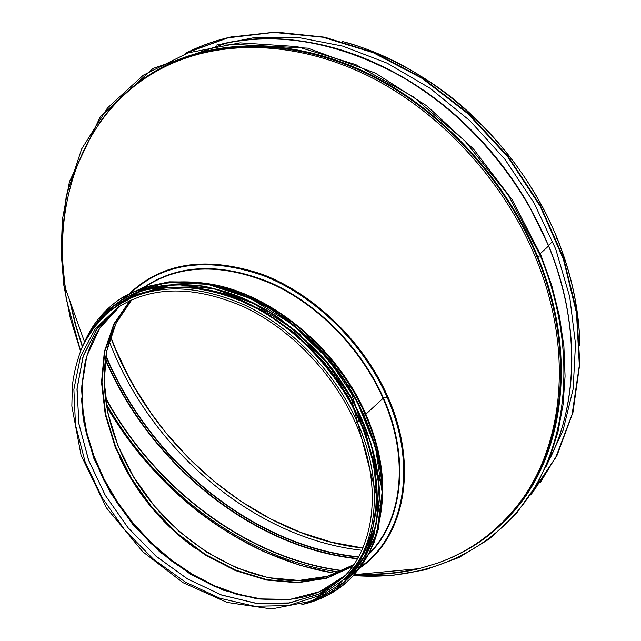 <?xml version="1.0" encoding="UTF-8"?>
<svg xmlns="http://www.w3.org/2000/svg" width="641" height="641" viewBox="0 0 641 641"><rect width="100%" height="100%" fill="white"/><g stroke="black" fill="none" stroke-linecap="round" stroke-linejoin="round"><path stroke-width="0.96" d="M219.863 44.517C278.731 30.76 340.716 42.25 405.801 78.995C467.666 116.117 520.572 177.853 548.56 245.992L540.275 253.628L548.568 245.992C580.69 323.849 578.278 406.033 547.334 463.627M567.077 407.588C577.253 356.62 571.115 302.704 548.664 245.84L529.073 205.657C511.871 175.618 490.782 148.624 465.799 124.658C407.46 71.039 345.219 42.45 279.075 38.909M552.702 241.393L548.48 245.383L552.702 241.385M556.973 238.027L556.316 238.861L556.973 238.027M98.434 124.57C115.572 99.123 138.264 79.26 166.516 64.981C222.147 37.539 297.809 38.861 369.921 74.3C441.865 109.972 505.717 178.983 537.663 256.544L540.395 255.783L537.679 256.544C577.709 352.574 564.729 453.011 514.531 510.492C493.842 534.442 469.076 551.645 440.239 562.117M216.362 45.102L255.935 37.298L298.514 37.515L342.775 46.12L387.172 63.155L430.087 88.258L469.853 120.676L504.908 159.288L533.897 202.644L555.731 249.077L569.713 296.791L575.498 343.993L573.142 389.023L563.054 430.391L545.9 466.904M123.248 457.682L123.352 457.634C160.194 537.711 253.628 595.898 324.827 576.972L335.62 573.623L353.744 564.713L327.855 576.179L298.85 580.458L268.138 577.629L237.074 568.078L206.963 552.39L178.975 531.341L154.209 505.829L133.592 476.888L117.952 445.647L107.968 413.317L104.163 381.195L106.855 350.627L116.157 323L131.902 299.668M352.814 566.075L326.91 577.853L297.793 582.348L266.904 579.656L235.64 570.137L205.304 554.401L177.108 533.232L152.157 507.552L131.405 478.394L115.692 446.929L105.701 414.374L101.975 382.052L104.82 351.34L114.362 323.641L130.419 300.341M123.352 457.634C114.427 438.885 108.585 419.903 105.813 400.697C101.47 369.168 105.989 341.244 119.37 316.934M416.754 568.855C398.846 572.974 380.474 574.681 361.652 573.959M339.562 572.068C246.865 559.849 156.284 492.16 106.262 403.694M404.984 569.945L376.636 572.573M342.438 570.811C247.835 559.04 155.162 489.123 105.493 398.293M82.328 346.813L75.085 323.681L69.685 300.317M165.242 66.608L166.86 65.799C222.331 38.396 297.769 39.694 369.673 75.005C441.417 110.556 505.092 179.352 536.95 256.688C576.9 352.454 563.928 452.642 513.818 509.948L512.648 511.334C562.782 454.004 575.73 353.712 535.708 257.826C503.794 180.393 440.03 111.494 368.214 75.886C296.23 40.503 220.728 39.189 165.242 66.608C86.078 105.605 51.392 197.292 65.534 288.674M359.248 574.184C379.784 575.185 399.736 573.334 419.102 568.647L437.418 563.151C466.648 552.782 491.727 535.507 512.648 511.334M360.731 566.732C404.15 536.397 417.732 465.719 387.1 397.308L383.51 398.149L387.1 397.308C363.319 343.087 314.691 295.621 263.251 275.574C208.573 256.769 164.545 262.409 131.173 292.496M368.968 553.608L370.274 552.23C402.612 519.082 409.359 457.378 383.038 398.373L365.851 414.198L383.038 398.373C361.452 349.329 319.082 305.685 272.778 284.251C223.677 263.515 181.756 263.98 146.989 285.654L145.419 286.687M365.282 414.583L364.561 414.991L365.282 414.583C339.954 356.148 284.564 305.557 229.51 289.299M355.531 422.467L357.285 422.074L355.539 422.475M345.571 578.326L347.478 576.307C379.969 543.023 386.387 480.446 359.281 420.248L357.293 422.074L359.281 420.248C337.038 370.21 293.754 325.484 246.697 303.337C196.819 281.888 154.425 282.048 119.498 303.81L117.207 305.324C101.863 316.213 90.117 330.307 81.976 347.614C77.281 359.481 74.076 372.084 72.361 385.433L71.84 406.074L81.07 455.27L106.422 507.856L142.807 551.805L183.054 582.693L227.13 602.436L271.504 608.95L312.343 600.97L345.571 578.326C378.078 545.026 384.464 482.377 357.293 422.074C334.995 371.964 291.631 327.134 244.517 304.932C194.576 283.426 152.141 283.554 117.207 305.324M376.203 487.841C374.352 404.07 292.432 306.807 210.921 290.83M557.045 238.196C570.931 272.649 578.478 306.839 579.696 340.748M346.981 42.843C434.414 66.872 520.155 145.427 557.037 238.188M362.766 548.087C254.645 535.772 150.563 445.799 110.524 336.926M361.804 550.266C254.14 538.368 150.146 449.437 109.194 341.236C150.146 449.445 254.14 538.368 361.804 550.266M358.519 556.845C252.883 546.004 149.866 461.031 105.973 355.699M358.351 557.157C252.818 546.308 149.898 461.544 105.869 356.372M357.614 558.463C252.538 547.47 150.082 463.531 105.477 359.056M357.43 558.784C252.482 547.783 150.13 464.068 105.38 359.769M402.019 570.226L380.225 572.237M342.871 570.61C247.963 558.88 154.994 488.618 105.388 397.412M82.521 346.396L75.614 324.418L70.366 302.231M80.582 350.907L66.191 298.866L61.199 246.545L66.239 195.874L81.663 148.936L107.504 107.944L143.312 75.181L188.077 52.85L240.111 42.851L297.039 46.577L355.827 64.629L413.004 96.599L464.965 140.972L508.345 195.168L540.395 255.783C576.107 343.296 569.737 434.39 530.548 494.011C490.934 553.6 423.236 581.139 353.423 575.498M336.124 573.439C244.95 559.385 156.636 492.913 106.718 406.426M464.525 123.449C490.517 148.111 512.335 176.035 529.963 207.235M232.146 36.721C215.761 40.287 200.473 45.695 186.283 52.947L227.595 37.883L273.691 32.387L322.888 37.21L373.166 52.666L422.291 78.474L467.93 113.745L507.864 156.997L540.163 206.21L563.343 259.028L576.499 312.944L579.328 365.466L572.109 414.374L555.619 457.762L531.004 494.211M188.398 51.761L185.457 53.235L229.51 37.298L275.454 32.226L324.386 37.354L374.328 52.971L423.084 78.779L468.371 113.914L508.009 156.901L540.123 205.769L563.247 258.211L576.491 311.766L579.552 364L572.685 412.716L556.636 456.063L530.524 494.94L532.655 492.456M188.566 51.681L229.855 37.13L275.79 32.058L324.707 37.178L374.64 52.786L423.38 78.587L468.659 113.705L508.289 156.676L540.387 205.537L563.503 257.962L576.74 311.502L579.801 363.727L572.934 412.435L556.885 455.775L532.775 492.312L556.893 455.767L572.934 412.427L579.809 363.711L576.756 311.486L563.519 257.946L540.403 205.521L508.305 156.668L468.675 113.697L423.405 78.579L374.656 52.778L324.723 37.178L275.79 32.05L229.855 37.13L188.566 51.681M557.838 453.652L540.034 482.961M343.888 577.02C375.922 544.337 382.332 482.457 355.41 422.74C333.336 373.142 290.389 328.753 243.772 306.791C194.367 285.557 152.502 285.686 118.176 307.191L95.461 328.529L80.534 356.532L73.875 389.343L75.502 425.015L85.053 461.616L101.863 497.304L124.995 530.331L153.295 559.088L185.417 582.14L219.815 598.213L254.765 606.266L288.402 605.569L318.769 595.777L343.888 577.02L347.142 573.407M119.835 306.118L97.752 327.671L83.346 355.675L77.048 388.294L78.875 423.645L88.458 459.853L105.156 495.124L128.048 527.767L156.019 556.22L187.757 579.079L221.762 595.104L256.36 603.301L289.74 602.933L320.011 593.646L345.066 575.746M118.281 307.215L96.807 329.001L82.905 357.021L76.984 389.496L79.043 424.59L88.706 460.478L105.34 495.413L128.064 527.751L155.771 555.979L187.18 578.719L220.857 594.768L255.158 603.141L288.33 603.125L318.529 594.351L343.88 576.916M97.969 330.948C91.951 340.908 87.585 351.869 84.868 363.84C90.389 339.786 102.127 320.492 120.083 305.957L99.748 328.144L86.783 356.164L81.527 388.326L83.955 422.884L93.714 458.107L110.172 492.344L132.495 524.034L159.649 551.749L190.409 574.184L223.405 590.193L257.113 598.838L289.86 599.423L319.891 591.579L345.443 575.346C327.888 590.593 306.71 598.79 281.928 599.944C294.251 599.391 305.877 597.027 316.798 592.845M84.868 363.84L81.808 385.882L82.296 409.07L86.231 432.875L93.466 456.753L103.802 480.197L116.974 502.728L132.703 523.865L150.651 543.167L170.45 560.226L191.699 574.665L213.958 586.138L236.745 594.335L259.581 598.998L281.928 599.944M84.756 363.832L81.888 385.898L82.521 409.07L86.559 432.827L93.866 456.64L104.227 480.013L117.399 502.464L133.088 523.537L150.98 542.799L170.706 559.841L191.875 574.296L214.062 585.818L236.785 594.111L259.581 598.918L281.912 600.056M85.221 362.317L82.136 384.504L82.617 407.844L86.575 431.802L93.85 455.831L104.235 479.42L117.487 502.087L133.312 523.352L151.372 542.767L171.291 559.938L192.677 574.456L215.072 585.994L238.019 594.231L260.999 598.918L283.498 599.864M129.939 300.565L113.89 323.881L104.355 351.597L101.51 382.332L105.26 414.663L115.252 447.234L130.98 478.723L151.749 507.888L176.716 533.592L204.92 554.777L235.271 570.53L266.552 580.057L297.456 582.765L326.581 578.278L352.51 566.508M119.619 457.329C137.15 494.243 162.526 524.683 195.745 548.648M387.613 396.835C365.506 346.533 322.062 301.751 274.58 279.756C224.246 258.491 181.251 258.932 145.595 281.095M368.431 554.609C402.676 521.902 410.536 458.692 383.51 398.149C361.58 348.303 318.216 304.082 271.087 282.921C221.097 262.538 178.847 263.916 144.345 287.04M382.741 493.306C383.302 467.714 377.677 441.345 365.851 414.198C336.99 346.981 268.347 291.599 206.722 283.506M81.447 398.077L82.929 415.384L86.247 432.923M380.93 469.693C378.623 451.432 373.407 433.068 365.282 414.591M353.111 575.834L369.192 553.167C377.108 535.596 381.619 515.973 382.725 494.299C381.956 449.806 362.542 400.08 329.154 359.104C311.454 339.506 292.048 322.687 270.919 308.666C249.269 296.583 227.547 288.146 205.737 283.346C173.078 279.059 144.89 284.019 121.189 298.241L120.965 298.385M302.007 604.559C322.022 600.048 338.993 590.545 352.919 576.035L368.815 553.568C376.732 535.988 381.243 516.366 382.34 494.684C381.571 450.182 362.141 400.441 328.745 359.449C311.037 339.842 291.623 323.016 270.494 308.986C248.836 296.895 227.106 288.458 205.296 283.659C172.621 279.364 144.441 284.324 120.732 298.538C104.146 309.659 91.879 324.618 83.939 343.4M303.113 604.231L335.411 590.521L360.763 566.323L376.908 532.831L382.132 492.176L375.522 447.314L357.229 401.843L328.585 359.577L291.943 324.138L250.487 298.41L207.716 284.292L167.085 282.473L131.581 292.536L103.53 313.161L84.452 342.374M350.274 576.187L366.155 553.824C374.007 536.413 378.478 516.958 379.576 495.477C378.807 451.36 359.545 402.035 326.429 361.388C308.874 341.941 289.628 325.267 268.675 311.35C247.202 299.355 225.664 290.982 204.038 286.223C171.652 281.968 143.72 286.896 120.244 301.014L120.115 301.094M314.931 599.872C328.432 594.632 340.179 586.779 350.17 576.299L365.947 554.048C373.799 536.629 378.27 517.175 379.36 495.685C378.591 451.568 359.321 402.236 326.197 361.58C308.642 342.134 289.387 325.444 268.435 311.526C246.961 299.531 225.416 291.158 203.79 286.399C171.403 282.136 143.472 287.064 119.987 301.182C108.017 309.146 98.289 319.274 90.798 331.565M316.582 599.127L343.945 582.156L364.481 556.444L376.499 523.224L378.791 484.428L370.81 442.594L352.846 400.657L326.045 361.708L292.352 328.649L254.293 303.834L214.703 288.875L176.387 284.508L141.869 290.589L113.185 306.262L91.815 330.091M348.071 575.866L363.792 553.856C371.628 536.605 376.099 517.327 377.22 496.014C376.515 452.258 357.414 403.309 324.546 362.958C298.81 333.697 267.714 310.973 235.231 297.424C191.843 281.591 150.082 284.436 120.043 303.297M344.137 579.809L361.252 558.183L372.397 531.181L376.82 499.892L374.056 465.727L364.04 430.351L347.142 395.585L324.178 363.271L296.342 335.115L265.126 312.568L232.186 296.703L199.239 288.17L167.902 287.152L139.602 293.45L115.508 306.47M557.109 238.059C536.573 188.847 506.246 146.092 466.127 109.795C428.484 75.229 375.514 49.485 342.262 41.465M557.117 238.075C571.692 274.3 579.28 310.164 579.889 345.659M110.621 336.629L115.949 349.986L128.384 376.107L135.459 388.807L151.228 413.333L165.618 432.379L188.638 458.067L213.974 481.255L241.28 501.566L270.214 518.697L300.397 532.318L331.421 542.174L362.814 547.975M541.02 255.43L512.039 199.535L473.33 148.808L426.954 105.957L375.418 73.098L307.832 48.155L224.31 43.852L152.991 68.475L100.276 116.742L69.436 181.691L62.385 219.631L61.111 252.153L63.82 285.245L70.366 318.409L80.558 351.188M106.775 406.739C130.788 447.498 161.195 482.409 198.013 511.47C218.99 527.631 241.152 541.1 264.493 551.901L300.349 565.418L335.78 573.567M353.263 575.674L390 575.794L425.528 569.793L458.972 557.51L489.42 538.897L515.925 514.106L537.543 483.482L550.01 457.025L557.999 431.722L563.07 404.671L565.074 376.195L563.904 346.629L559.497 316.366L551.853 285.822L541.028 255.43M547.286 463.739C578.374 406.025 580.802 323.721 548.664 245.832L529.073 205.657M219.743 44.533C294.387 25.023 392.813 54.132 465.799 124.658M354.217 574.648L419.126 568.639M65.526 288.65L84.532 342.006M129.963 300.557L113.97 323.817L104.467 351.484L101.639 382.18L105.388 414.511L115.396 447.089L131.133 478.587L151.909 507.768L176.876 533.472L205.088 554.665L235.439 570.426L266.712 579.961L297.584 582.677L326.662 578.214L352.526 566.484M387.877 396.859C418.958 466.255 404.567 537.975 359.801 567.966M129.811 293.193C163.062 262.121 207.315 255.855 262.578 274.412C314.555 294.251 363.856 342.078 387.869 396.835M83.859 343.568C91.799 324.707 104.09 309.699 120.732 298.538L143.56 287.312L169.208 281.808L197.316 282.128L226.874 288.45L256.769 300.709L285.782 318.545L312.728 341.332L349.209 386.523L382.661 488.931L378.446 528.921L374.152 542.246L368.471 554.537L361.492 565.691L352.919 576.035C340.091 590.032 323.056 599.551 301.823 604.607M90.718 331.685C98.225 319.338 107.976 309.17 119.987 301.182L120.244 301.014C159.256 275.101 221.522 279.508 276.672 316.438L299.339 333.801L350.523 395.513L379.232 505.589L373.999 534.546C368.687 550.675 360.819 564.521 350.379 576.075L350.17 576.299C340.147 586.811 328.36 594.688 314.811 599.928M337.326 586.05L357.173 565.306L370.738 538.328L377.044 506.294L375.482 470.758L365.899 433.612L348.656 396.939L324.666 362.878L295.293 333.408L262.265 310.196L227.523 294.443L193.021 286.856L160.635 287.561L131.934 296.214L108.217 312.063"/></g></svg>

